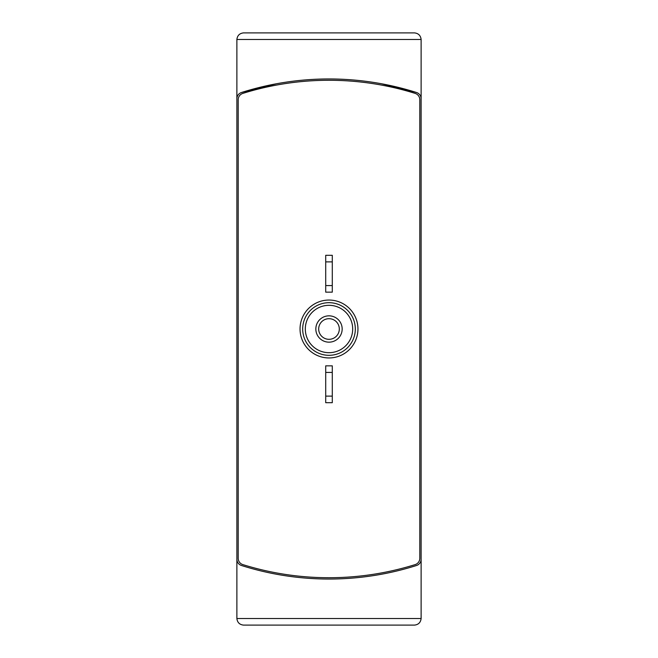 <?xml version="1.0" encoding="UTF-8"?>
<svg xmlns="http://www.w3.org/2000/svg" width="658" height="658" viewBox="0 0 658 658"><rect width="100%" height="100%" fill="white"/><g stroke="black" fill="none" stroke-linecap="round" stroke-linejoin="round"><path stroke-width="0.99" d="M264.993 32.9L243.46 32.9C239.561 33.344 237.365 35.54 236.88 39.48L236.88 98.782L236.88 39.48C237.365 35.54 239.561 33.344 243.46 32.9L414.54 32.9C418.439 33.344 420.635 35.54 421.12 39.48L421.12 98.782A6.58 6.58 0 0 0 416.53 92.507A289.52 289.52 0 0 0 241.47 92.507L276.467 83.763M381.5 83.755L416.53 92.507M421.12 618.52C420.635 622.46 418.439 624.656 414.54 625.1L243.46 625.1C239.561 624.656 237.365 622.46 236.88 618.52L421.12 618.52L421.12 98.782M236.88 618.52L236.88 559.218A6.58 6.58 0 0 0 241.47 565.493A289.52 289.52 0 0 0 416.53 565.493A6.58 6.58 0 0 0 421.12 559.218M241.47 92.507A6.58 6.58 0 0 0 236.88 98.782L236.88 559.218M414.54 625.1L393.007 625.1M415.182 564.597A6.58 6.58 0 0 0 419.804 558.321L419.804 99.679A6.58 6.58 0 0 0 415.182 93.403A289.52 289.52 0 0 0 242.818 93.403A6.58 6.58 0 0 0 238.196 99.679L238.196 558.321A6.58 6.58 0 0 0 242.818 564.597A289.52 289.52 0 0 0 415.182 564.597M302.68 329A26.32 26.32 0 0 0 342.16 351.791A26.32 26.32 0 0 0 342.16 306.209A26.32 26.32 0 0 0 302.68 329M305.312 329A23.688 23.688 0 0 0 340.844 349.513A23.688 23.688 0 0 0 340.844 308.487A23.688 23.688 0 0 0 305.312 329M315.84 329A13.16 13.16 0 0 0 335.58 340.4A13.16 13.16 0 0 0 335.58 317.6A13.16 13.16 0 0 0 315.84 329M318.686 329A10.314 10.314 0 0 0 334.157 337.932A10.314 10.314 0 0 0 334.157 320.068A10.314 10.314 0 0 0 318.686 329M332.29 372.428L332.29 402.696L325.71 402.696L325.71 365.848L332.29 365.848L332.29 372.428L325.71 372.428M332.29 396.116L325.71 396.116M332.29 261.884L332.29 292.152L325.71 292.152L325.71 255.304L332.29 255.304L332.29 261.884L325.71 261.884M332.29 285.572L325.71 285.572M414.54 32.9C418.439 33.344 420.635 35.54 421.12 39.48L236.88 39.48M300.048 329A28.952 28.952 0 0 0 343.476 354.07A28.952 28.952 0 0 0 343.476 303.93A28.952 28.952 0 0 0 300.048 329"/></g></svg>

